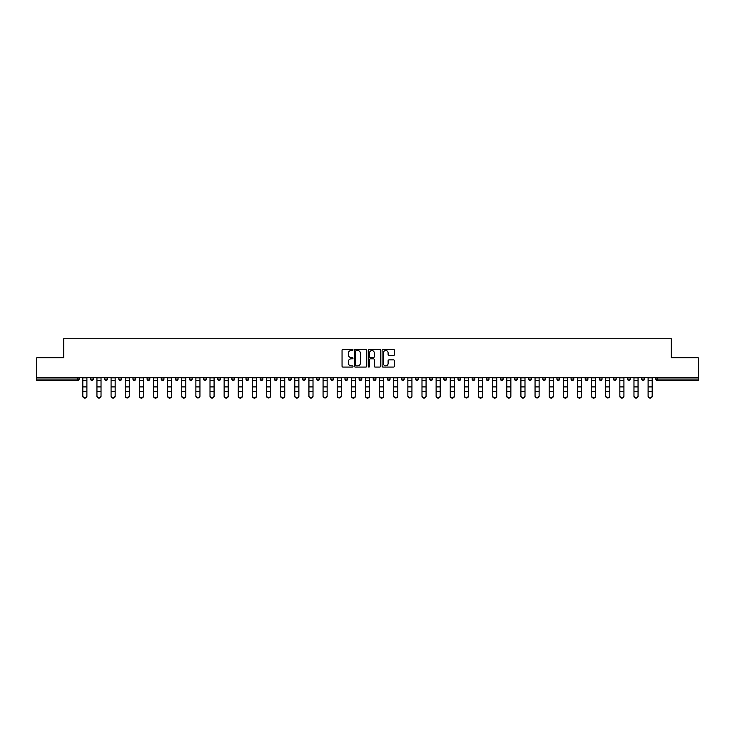<?xml version="1.0" encoding="UTF-8"?>
<svg xmlns="http://www.w3.org/2000/svg" width="735" height="735" viewBox="0 0 735 735"><rect width="100%" height="100%" fill="white"/><g stroke="black" fill="none" stroke-linecap="round" stroke-linejoin="round"><path stroke-width="1.1" d="M353.002 349.915A0.625 0.625 0 0 0 352.387 349.3L342.933 349.3A0.891 0.891 0 0 0 342.051 350.182L342.051 366.186A0.891 0.891 0 0 0 342.933 367.077L352.387 367.077A0.625 0.625 0 0 0 353.002 366.462A0.625 0.625 0 0 0 352.387 365.837L351.165 365.837A2.848 2.848 0 0 1 348.316 362.989L348.316 361.657A2.848 2.848 0 0 1 351.165 358.809L352.387 358.809A0.625 0.625 0 0 0 353.002 358.184A0.625 0.625 0 0 0 352.387 357.568L351.165 357.568A2.848 2.848 0 0 1 348.316 354.72L348.316 353.388A2.848 2.848 0 0 1 351.165 350.54L352.387 350.54A0.625 0.625 0 0 0 353.002 349.915M393.491 355.565A0.891 0.891 0 0 0 394.373 354.674L394.373 350.182A0.891 0.891 0 0 0 393.491 349.3L382.99 349.3A0.891 0.891 0 0 0 382.108 350.182L382.108 366.186A0.891 0.891 0 0 0 382.99 367.077L393.491 367.077A0.891 0.891 0 0 0 394.373 366.186L394.373 360.766A0.891 0.891 0 0 0 393.491 359.874L388.999 359.874A0.891 0.891 0 0 0 388.108 360.766L388.108 363.457A2.38 2.38 0 0 1 385.728 365.837A2.38 2.38 0 0 1 383.348 363.457L383.348 352.919A2.38 2.38 0 0 1 385.728 350.54A2.38 2.38 0 0 1 388.108 352.919L388.108 354.674A0.891 0.891 0 0 0 388.999 355.565L393.491 355.565M36.75 377.615L36.75 357.78L63.743 357.78L63.743 338.752L671.257 338.752L671.257 357.78L698.25 357.78L698.25 377.615L36.75 377.615L36.75 379.067L77.791 379.067L77.791 377.615M366.719 350.182A0.891 0.891 0 0 0 365.837 349.3L355.336 349.3A0.891 0.891 0 0 0 354.454 350.182L354.454 366.186A0.891 0.891 0 0 0 355.336 367.077L365.837 367.077A0.891 0.891 0 0 0 366.719 366.186L366.719 350.182M369.163 349.3L379.664 349.3A0.891 0.891 0 0 1 380.546 350.182L380.546 366.186A0.891 0.891 0 0 1 379.664 367.077L375.172 367.077A0.891 0.891 0 0 1 374.28 366.186L374.28 359.7A0.891 0.891 0 0 0 373.389 358.809L370.412 358.809A0.891 0.891 0 0 0 369.521 359.7L369.521 366.462A0.625 0.625 0 0 1 368.896 367.077A0.625 0.625 0 0 1 368.281 366.462L368.281 350.182A0.891 0.891 0 0 1 369.163 349.3M79.15 377.615L79.15 379.067A1.36 1.36 0 0 1 77.791 380.427L36.75 380.427L36.75 379.067M698.25 377.615L698.25 380.427L657.209 380.427A1.36 1.36 0 0 1 655.85 379.067L655.85 377.615M90.561 377.615L90.561 379.067L90.561 377.615M77.791 380.427A1.36 1.36 0 0 0 79.15 379.067A1.36 1.36 0 0 1 77.791 380.427L77.791 379.067L79.15 379.067M91.921 380.427A1.36 1.36 0 0 1 90.561 379.067A1.36 1.36 0 0 0 91.921 380.427A1.36 1.36 0 0 0 93.281 379.067L93.281 377.615L93.281 379.067A1.36 1.36 0 0 1 91.921 380.427A1.36 1.36 0 0 1 90.561 379.067L93.281 379.067A1.36 1.36 0 0 1 91.921 380.427M104.692 377.615L104.692 379.067L104.692 377.615M107.411 377.615L107.411 379.067A1.36 1.36 0 0 1 106.051 380.427A1.36 1.36 0 0 1 104.692 379.067A1.36 1.36 0 0 0 106.051 380.427A1.36 1.36 0 0 0 107.411 379.067A1.36 1.36 0 0 1 106.051 380.427A1.36 1.36 0 0 1 104.692 379.067L107.411 379.067M118.822 377.615L118.822 379.067L118.822 377.615M121.541 377.615L121.541 379.067L121.541 377.615M132.962 379.067A1.36 1.36 0 0 0 134.321 380.427A1.36 1.36 0 0 0 135.672 379.067A1.36 1.36 0 0 1 134.321 380.427A1.36 1.36 0 0 0 135.672 379.067L135.672 377.615L135.672 379.067L132.962 379.067A1.36 1.36 0 0 0 134.321 380.427A1.36 1.36 0 0 1 132.962 379.067L132.962 377.615M147.092 377.615L147.092 379.067L147.092 377.615M149.811 377.615L149.811 379.067L149.811 377.615M163.942 377.615L163.942 379.067A1.36 1.36 0 0 1 162.582 380.427A1.36 1.36 0 0 1 161.222 379.067L161.222 377.615M176.712 380.427A1.36 1.36 0 0 0 178.072 379.067L178.072 377.615L178.072 379.067A1.36 1.36 0 0 1 176.712 380.427A1.36 1.36 0 0 1 175.353 379.067L175.353 377.615M189.483 377.615L189.483 379.067L189.483 377.615M192.202 377.615L192.202 379.067A1.36 1.36 0 0 1 190.843 380.427A1.36 1.36 0 0 1 189.483 379.067L192.202 379.067A1.36 1.36 0 0 1 190.843 380.427M206.342 377.615L206.342 379.067A1.36 1.36 0 0 1 204.982 380.427A1.36 1.36 0 0 1 203.623 379.067L203.623 377.615M219.113 380.427A1.36 1.36 0 0 0 220.472 379.067L220.472 377.615L220.472 379.067A1.36 1.36 0 0 1 219.113 380.427A1.36 1.36 0 0 1 217.753 379.067L217.753 377.615M234.603 377.615L234.603 379.067A1.36 1.36 0 0 1 233.243 380.427A1.36 1.36 0 0 1 231.883 379.067L231.883 377.615M246.014 377.615L246.014 379.067L246.014 377.615M248.733 377.615L248.733 379.067A1.36 1.36 0 0 1 247.373 380.427A1.36 1.36 0 0 1 246.014 379.067L248.733 379.067A1.36 1.36 0 0 1 247.373 380.427M262.864 377.615L262.864 379.067L260.153 379.067A1.36 1.36 0 0 0 261.504 380.427A1.36 1.36 0 0 1 260.153 379.067L260.153 377.615M275.643 380.427A1.36 1.36 0 0 0 277.003 379.067L277.003 377.615L277.003 379.067A1.36 1.36 0 0 1 275.643 380.427A1.36 1.36 0 0 1 274.284 379.067L274.284 377.615M291.133 377.615L291.133 379.067A1.36 1.36 0 0 1 289.774 380.427A1.36 1.36 0 0 1 288.414 379.067L288.414 377.615M302.544 377.615L302.544 379.067L302.544 377.615M305.264 377.615L305.264 379.067A1.36 1.36 0 0 1 303.904 380.427A1.36 1.36 0 0 1 302.544 379.067L305.264 379.067A1.36 1.36 0 0 1 303.904 380.427M319.394 377.615L319.394 379.067A1.36 1.36 0 0 1 318.034 380.427A1.36 1.36 0 0 1 316.675 379.067L316.675 377.615M330.814 379.067L333.525 379.067A1.36 1.36 0 0 1 332.165 380.427A1.36 1.36 0 0 0 333.525 379.067L333.525 377.615L333.525 379.067A1.36 1.36 0 0 1 332.165 380.427A1.36 1.36 0 0 1 330.814 379.067L330.814 377.615M347.664 377.615L347.664 379.067A1.36 1.36 0 0 1 346.304 380.427A1.36 1.36 0 0 1 344.945 379.067L344.945 377.615M359.075 377.615L359.075 379.067L359.075 377.615M361.795 377.615L361.795 379.067L361.795 377.615M373.205 377.615L373.205 379.067L373.205 377.615M375.925 377.615L375.925 379.067A1.36 1.36 0 0 1 374.565 380.427A1.36 1.36 0 0 1 373.205 379.067L375.925 379.067A1.36 1.36 0 0 1 374.565 380.427M387.336 377.615L387.336 379.067L387.336 377.615M390.055 377.615L390.055 379.067L390.055 377.615M401.475 377.615L401.475 379.067L401.475 377.615M404.186 377.615L404.186 379.067A1.36 1.36 0 0 1 402.835 380.427A1.36 1.36 0 0 1 401.475 379.067A1.36 1.36 0 0 0 402.835 380.427A1.36 1.36 0 0 0 404.186 379.067A1.36 1.36 0 0 1 402.835 380.427A1.36 1.36 0 0 1 401.475 379.067L404.186 379.067M418.325 377.615L418.325 379.067A1.36 1.36 0 0 1 416.965 380.427A1.36 1.36 0 0 1 415.606 379.067L415.606 377.615M432.456 377.615L432.456 379.067L429.736 379.067A1.36 1.36 0 0 0 431.096 380.427A1.36 1.36 0 0 1 429.736 379.067L429.736 377.615M446.586 377.615L446.586 379.067A1.36 1.36 0 0 1 445.226 380.427A1.36 1.36 0 0 1 443.866 379.067L443.866 377.615M457.997 377.615L457.997 379.067L457.997 377.615M460.716 377.615L460.716 379.067A1.36 1.36 0 0 1 459.357 380.427A1.36 1.36 0 0 1 457.997 379.067A1.36 1.36 0 0 0 459.357 380.427A1.36 1.36 0 0 1 457.997 379.067L460.716 379.067A1.36 1.36 0 0 1 459.357 380.427M474.847 377.615L474.847 379.067A1.36 1.36 0 0 1 473.496 380.427A1.36 1.36 0 0 1 472.136 379.067L472.136 377.615M488.986 377.615L488.986 379.067L486.267 379.067A1.36 1.36 0 0 0 487.627 380.427A1.36 1.36 0 0 1 486.267 379.067L486.267 377.615M503.117 377.615L503.117 379.067A1.36 1.36 0 0 1 501.757 380.427A1.36 1.36 0 0 1 500.397 379.067L500.397 377.615M517.247 377.615L517.247 379.067L514.528 379.067A1.36 1.36 0 0 0 515.887 380.427A1.36 1.36 0 0 1 514.528 379.067L514.528 377.615M531.377 377.615L531.377 379.067A1.36 1.36 0 0 1 530.018 380.427A1.36 1.36 0 0 1 528.658 379.067L528.658 377.615M545.517 377.615L545.517 379.067L542.797 379.067A1.36 1.36 0 0 0 544.157 380.427A1.36 1.36 0 0 1 542.797 379.067L542.797 377.615M559.647 377.615L559.647 379.067A1.36 1.36 0 0 1 558.288 380.427A1.36 1.36 0 0 1 556.928 379.067L556.928 377.615M573.778 377.615L573.778 379.067L571.058 379.067A1.36 1.36 0 0 0 572.418 380.427A1.36 1.36 0 0 1 571.058 379.067L571.058 377.615M587.908 377.615L587.908 379.067L585.189 379.067A1.36 1.36 0 0 0 586.548 380.427A1.36 1.36 0 0 1 585.189 379.067L585.189 377.615M602.038 377.615L602.038 379.067L599.328 379.067A1.36 1.36 0 0 0 600.679 380.427A1.36 1.36 0 0 1 599.328 379.067L599.328 377.615M616.178 377.615L616.178 379.067A1.36 1.36 0 0 1 614.818 380.427A1.36 1.36 0 0 1 613.459 379.067L613.459 377.615M630.308 377.615L630.308 379.067A1.36 1.36 0 0 1 628.949 380.427A1.36 1.36 0 0 1 627.589 379.067L627.589 377.615M644.439 377.615L644.439 379.067A1.36 1.36 0 0 1 643.079 380.427A1.36 1.36 0 0 1 641.719 379.067L641.719 377.615M120.182 380.427A1.36 1.36 0 0 1 118.822 379.067A1.36 1.36 0 0 0 120.182 380.427A1.36 1.36 0 0 0 121.541 379.067A1.36 1.36 0 0 1 120.182 380.427A1.36 1.36 0 0 1 118.822 379.067L121.541 379.067A1.36 1.36 0 0 1 120.182 380.427M148.452 380.427A1.36 1.36 0 0 1 147.092 379.067A1.36 1.36 0 0 0 148.452 380.427A1.36 1.36 0 0 0 149.811 379.067A1.36 1.36 0 0 1 148.452 380.427A1.36 1.36 0 0 1 147.092 379.067L149.811 379.067A1.36 1.36 0 0 1 148.452 380.427M261.504 380.427A1.36 1.36 0 0 0 262.864 379.067A1.36 1.36 0 0 1 261.504 380.427A1.36 1.36 0 0 1 260.153 379.067M360.435 380.427A1.36 1.36 0 0 1 359.075 379.067L361.795 379.067A1.36 1.36 0 0 1 360.435 380.427A1.36 1.36 0 0 0 361.795 379.067A1.36 1.36 0 0 1 360.435 380.427M388.696 380.427A1.36 1.36 0 0 1 387.336 379.067A1.36 1.36 0 0 0 388.696 380.427A1.36 1.36 0 0 0 390.055 379.067A1.36 1.36 0 0 1 388.696 380.427A1.36 1.36 0 0 1 387.336 379.067L390.055 379.067M431.096 380.427A1.36 1.36 0 0 0 432.456 379.067A1.36 1.36 0 0 1 431.096 380.427A1.36 1.36 0 0 1 429.736 379.067M487.627 380.427A1.36 1.36 0 0 0 488.986 379.067A1.36 1.36 0 0 1 487.627 380.427A1.36 1.36 0 0 1 486.267 379.067M517.247 379.067A1.36 1.36 0 0 1 515.887 380.427A1.36 1.36 0 0 0 517.247 379.067A1.36 1.36 0 0 1 515.887 380.427A1.36 1.36 0 0 1 514.528 379.067M544.157 380.427A1.36 1.36 0 0 0 545.517 379.067A1.36 1.36 0 0 1 544.157 380.427A1.36 1.36 0 0 1 542.797 379.067M558.288 380.427A1.36 1.36 0 0 0 559.647 379.067A1.36 1.36 0 0 1 558.288 380.427M572.418 380.427A1.36 1.36 0 0 0 573.778 379.067A1.36 1.36 0 0 1 572.418 380.427A1.36 1.36 0 0 1 571.058 379.067M586.548 380.427A1.36 1.36 0 0 0 587.908 379.067A1.36 1.36 0 0 1 586.548 380.427A1.36 1.36 0 0 1 585.189 379.067M600.679 380.427A1.36 1.36 0 0 0 602.038 379.067A1.36 1.36 0 0 1 600.679 380.427A1.36 1.36 0 0 1 599.328 379.067M643.079 380.427A1.36 1.36 0 0 0 644.439 379.067A1.36 1.36 0 0 1 643.079 380.427M657.209 377.615L657.209 380.427A1.36 1.36 0 0 1 655.85 379.067L698.25 379.067M356.319 350.54A0.625 0.625 0 0 0 355.694 351.165L355.694 365.212A0.625 0.625 0 0 0 356.319 365.837L357.605 365.837A2.848 2.848 0 0 0 360.453 362.989L360.453 353.388A2.848 2.848 0 0 0 357.605 350.54L356.319 350.54M374.28 352.965A2.38 2.38 0 0 0 371.901 350.586A2.38 2.38 0 0 0 369.521 352.965L369.521 356.677A0.891 0.891 0 0 0 370.412 357.568L373.389 357.568A0.891 0.891 0 0 0 374.28 356.677L374.28 352.965M82.816 392.086L82.816 395.752A2.04 1.847 0 0 0 86.895 395.752L86.895 396.248A2.04 1.847 180 0 1 82.816 396.248M86.895 392.086L86.895 396.248M86.895 395.752L86.895 377.615M82.816 395.752L82.816 377.615M96.946 392.086L96.946 395.752A2.04 1.847 0 0 0 101.026 395.752L101.026 396.248A2.04 1.847 180 0 1 96.946 396.248M101.026 392.086L101.026 396.248M111.077 392.086L111.077 395.752A2.04 1.847 0 0 0 115.156 395.752L115.156 396.248A2.04 1.847 180 0 1 111.077 396.248M115.156 392.086L115.156 396.248M125.216 392.086L125.216 395.752A2.04 1.847 0 0 0 129.286 395.752L129.286 396.248A2.04 1.847 180 0 1 125.216 396.248M129.286 392.086L129.286 396.248M139.347 392.086L139.347 395.752A2.04 1.847 0 0 0 143.426 395.752L143.426 396.248A2.04 1.847 180 0 1 139.347 396.248M143.426 392.086L143.426 396.248M153.477 392.086L153.477 395.752A2.04 1.847 0 0 0 157.556 395.752L157.556 396.248A2.04 1.847 180 0 1 153.477 396.248M157.556 392.086L157.556 396.248M101.026 395.752L101.026 377.615M96.946 395.752L96.946 377.615M115.156 395.752L115.156 377.615M111.077 395.752L111.077 377.615M129.286 395.752L129.286 377.615M125.216 395.752L125.216 377.615M143.426 395.752L143.426 377.615M139.347 395.752L139.347 377.615M157.556 395.752L157.556 377.615M153.477 395.752L153.477 377.615M167.608 392.086L167.608 395.752A2.04 1.847 0 0 0 171.687 395.752L171.687 396.248A2.04 1.847 180 0 1 167.608 396.248M171.687 392.086L171.687 396.248M171.687 395.752L171.687 377.615M167.608 395.752L167.608 377.615M181.738 392.086L181.738 395.752A2.04 1.847 0 0 0 185.817 395.752L185.817 396.248A2.04 1.847 180 0 1 181.738 396.248M185.817 392.086L185.817 396.248M185.817 395.752L185.817 377.615M181.738 395.752L181.738 377.615M195.877 392.086L195.877 395.752A2.04 1.847 0 0 0 199.948 395.752L199.948 396.248A2.04 1.847 180 0 1 195.877 396.248M199.948 392.086L199.948 396.248M199.948 395.752L199.948 377.615M195.877 395.752L195.877 377.615M210.008 392.086L210.008 395.752A2.04 1.847 0 0 0 214.087 395.752L214.087 396.248A2.04 1.847 180 0 1 210.008 396.248M214.087 392.086L214.087 396.248M214.087 395.752L214.087 377.615M210.008 395.752L210.008 377.615M224.138 392.086L224.138 395.752A2.04 1.847 0 0 0 228.218 395.752L228.218 396.248A2.04 1.847 180 0 1 224.138 396.248M228.218 392.086L228.218 396.248M228.218 395.752L228.218 377.615M224.138 395.752L224.138 377.615M238.269 392.086L238.269 395.752A2.04 1.847 0 0 0 242.348 395.752L242.348 396.248A2.04 1.847 180 0 1 238.269 396.248M242.348 392.086L242.348 396.248M242.348 395.752L242.348 377.615M238.269 395.752L238.269 377.615M252.399 392.086L252.399 395.752A2.04 1.847 0 0 0 256.478 395.752L256.478 396.248A2.04 1.847 180 0 1 252.399 396.248M256.478 392.086L256.478 396.248M256.478 395.752L256.478 377.615M252.399 395.752L252.399 377.615M266.539 392.086L266.539 395.752A2.04 1.847 0 0 0 270.609 395.752L270.609 396.248A2.04 1.847 180 0 1 266.539 396.248M270.609 392.086L270.609 396.248M270.609 395.752L270.609 377.615M266.539 395.752L266.539 377.615M280.669 392.086L280.669 395.752A2.04 1.847 0 0 0 284.748 395.752L284.748 396.248A2.04 1.847 180 0 1 280.669 396.248M284.748 392.086L284.748 396.248M284.748 395.752L284.748 377.615M280.669 395.752L280.669 377.615M294.799 392.086L294.799 395.752A2.04 1.847 0 0 0 298.879 395.752L298.879 396.248A2.04 1.847 180 0 1 294.799 396.248M298.879 392.086L298.879 396.248M298.879 395.752L298.879 377.615M294.799 395.752L294.799 377.615M308.93 392.086L308.93 395.752A2.04 1.847 0 0 0 313.009 395.752L313.009 396.248A2.04 1.847 180 0 1 308.93 396.248M313.009 392.086L313.009 396.248M313.009 395.752L313.009 377.615M308.93 395.752L308.93 377.615M323.069 392.086L323.069 395.752A2.04 1.847 0 0 0 327.139 395.752L327.139 396.248A2.04 1.847 180 0 1 323.069 396.248M327.139 392.086L327.139 396.248M327.139 395.752L327.139 377.615M323.069 395.752L323.069 377.615M337.2 392.086L337.2 395.752A2.04 1.847 0 0 0 341.27 395.752L341.27 396.248A2.04 1.847 180 0 1 337.2 396.248M341.27 392.086L341.27 396.248M351.33 392.086L351.33 395.752A2.04 1.847 0 0 0 355.409 395.752L355.409 396.248A2.04 1.847 180 0 1 351.33 396.248M355.409 392.086L355.409 396.248M365.46 392.086L365.46 395.752A2.04 1.847 0 0 0 369.54 395.752L369.54 396.248A2.04 1.847 180 0 1 365.46 396.248M369.54 392.086L369.54 396.248M379.591 392.086L379.591 395.752A2.04 1.847 0 0 0 383.67 395.752L383.67 396.248A2.04 1.847 180 0 1 379.591 396.248M383.67 392.086L383.67 396.248M393.73 392.086L393.73 395.752A2.04 1.847 0 0 0 397.8 395.752L397.8 396.248A2.04 1.847 180 0 1 393.73 396.248M397.8 392.086L397.8 396.248M407.861 392.086L407.861 395.752A2.04 1.847 0 0 0 411.931 395.752L411.931 396.248A2.04 1.847 180 0 1 407.861 396.248M411.931 392.086L411.931 396.248M421.991 392.086L421.991 395.752A2.04 1.847 0 0 0 426.07 395.752L426.07 396.248A2.04 1.847 180 0 1 421.991 396.248M426.07 392.086L426.07 396.248M436.121 392.086L436.121 395.752A2.04 1.847 0 0 0 440.201 395.752L440.201 396.248A2.04 1.847 180 0 1 436.121 396.248M440.201 392.086L440.201 396.248M450.252 392.086L450.252 395.752A2.04 1.847 0 0 0 454.331 395.752L454.331 396.248A2.04 1.847 180 0 1 450.252 396.248M454.331 392.086L454.331 396.248M464.391 392.086L464.391 395.752A2.04 1.847 0 0 0 468.461 395.752L468.461 396.248A2.04 1.847 180 0 1 464.391 396.248M468.461 392.086L468.461 396.248M478.522 392.086L478.522 395.752A2.04 1.847 0 0 0 482.601 395.752L482.601 396.248A2.04 1.847 180 0 1 478.522 396.248M482.601 392.086L482.601 396.248M492.652 392.086L492.652 395.752A2.04 1.847 0 0 0 496.731 395.752L496.731 396.248A2.04 1.847 180 0 1 492.652 396.248M496.731 392.086L496.731 396.248M506.782 392.086L506.782 395.752A2.04 1.847 0 0 0 510.862 395.752L510.862 396.248A2.04 1.847 180 0 1 506.782 396.248M510.862 392.086L510.862 396.248M520.913 392.086L520.913 395.752A2.04 1.847 0 0 0 524.992 395.752L524.992 396.248A2.04 1.847 180 0 1 520.913 396.248M524.992 392.086L524.992 396.248M535.052 392.086L535.052 395.752A2.04 1.847 0 0 0 539.122 395.752L539.122 396.248A2.04 1.847 180 0 1 535.052 396.248M539.122 392.086L539.122 396.248M549.183 392.086L549.183 395.752A2.04 1.847 0 0 0 553.262 395.752L553.262 396.248A2.04 1.847 180 0 1 549.183 396.248M553.262 392.086L553.262 396.248M563.313 392.086L563.313 395.752A2.04 1.847 0 0 0 567.392 395.752L567.392 396.248A2.04 1.847 180 0 1 563.313 396.248M567.392 392.086L567.392 396.248M577.444 392.086L577.444 395.752A2.04 1.847 0 0 0 581.523 395.752L581.523 396.248A2.04 1.847 180 0 1 577.444 396.248M581.523 392.086L581.523 396.248M591.574 392.086L591.574 395.752A2.04 1.847 0 0 0 595.653 395.752L595.653 396.248A2.04 1.847 180 0 1 591.574 396.248M595.653 392.086L595.653 396.248M605.713 392.086L605.713 395.752A2.04 1.847 0 0 0 609.784 395.752L609.784 396.248A2.04 1.847 180 0 1 605.713 396.248M609.784 392.086L609.784 396.248M619.844 392.086L619.844 395.752A2.04 1.847 0 0 0 623.923 395.752L623.923 396.248A2.04 1.847 180 0 1 619.844 396.248M623.923 392.086L623.923 396.248M633.974 392.086L633.974 395.752A2.04 1.847 0 0 0 638.053 395.752L638.053 396.248A2.04 1.847 180 0 1 633.974 396.248M638.053 392.086L638.053 396.248M648.105 392.086L648.105 395.752A2.04 1.847 0 0 0 652.184 395.752L652.184 396.248A2.04 1.847 180 0 1 648.105 396.248M652.184 392.086L652.184 396.248M341.27 395.752L341.27 377.615M337.2 395.752L337.2 377.615M355.409 395.752L355.409 377.615M351.33 395.752L351.33 377.615M369.54 395.752L369.54 377.615M365.46 395.752L365.46 377.615M383.67 395.752L383.67 377.615M379.591 395.752L379.591 377.615M397.8 395.752L397.8 377.615M393.73 395.752L393.73 377.615M411.931 395.752L411.931 377.615M407.861 395.752L407.861 377.615M426.07 395.752L426.07 377.615M421.991 395.752L421.991 377.615M440.201 395.752L440.201 377.615M436.121 395.752L436.121 377.615M454.331 395.752L454.331 377.615M450.252 395.752L450.252 377.615M468.461 395.752L468.461 377.615M464.391 395.752L464.391 377.615M482.601 395.752L482.601 377.615M478.522 395.752L478.522 377.615M496.731 395.752L496.731 377.615M492.652 395.752L492.652 377.615M510.862 395.752L510.862 377.615M506.782 395.752L506.782 377.615M524.992 395.752L524.992 377.615M520.913 395.752L520.913 377.615M539.122 395.752L539.122 377.615M535.052 395.752L535.052 377.615M553.262 395.752L553.262 377.615M549.183 395.752L549.183 377.615M567.392 395.752L567.392 377.615M563.313 395.752L563.313 377.615M581.523 395.752L581.523 377.615M577.444 395.752L577.444 377.615M595.653 395.752L595.653 377.615M591.574 395.752L591.574 377.615M609.784 395.752L609.784 377.615M605.713 395.752L605.713 377.615M623.923 395.752L623.923 377.615M619.844 395.752L619.844 377.615M638.053 395.752L638.053 377.615M633.974 395.752L633.974 377.615M652.184 395.752L652.184 377.615M648.105 395.752L648.105 377.615M162.582 380.427A1.36 1.36 0 0 0 163.942 379.067L161.222 379.067M178.072 379.067L175.353 379.067M204.982 380.427A1.36 1.36 0 0 0 206.342 379.067L203.623 379.067M220.472 379.067L217.753 379.067M233.243 380.427A1.36 1.36 0 0 0 234.603 379.067L231.883 379.067M277.003 379.067L274.284 379.067M289.774 380.427A1.36 1.36 0 0 0 291.133 379.067L288.414 379.067M318.034 380.427A1.36 1.36 0 0 0 319.394 379.067L316.675 379.067M346.304 380.427A1.36 1.36 0 0 0 347.664 379.067L344.945 379.067M416.965 380.427A1.36 1.36 0 0 0 418.325 379.067L415.606 379.067M445.226 380.427A1.36 1.36 0 0 0 446.586 379.067L443.866 379.067M473.496 380.427A1.36 1.36 0 0 0 474.847 379.067L472.136 379.067M501.757 380.427A1.36 1.36 0 0 0 503.117 379.067L500.397 379.067M530.018 380.427A1.36 1.36 0 0 0 531.377 379.067L528.658 379.067M559.647 379.067L556.928 379.067M614.818 380.427A1.36 1.36 0 0 0 616.178 379.067L613.459 379.067M628.949 380.427A1.36 1.36 0 0 0 630.308 379.067L627.589 379.067M644.439 379.067L641.719 379.067M657.209 380.427A1.36 1.36 0 0 1 655.85 379.067M82.816 386.913L86.895 386.913M82.816 391.59L86.895 391.59M82.816 380.427L86.895 380.427M82.816 377.891L86.895 377.891M96.946 386.913L101.026 386.913M96.946 391.59L101.026 391.59M96.946 380.427L101.026 380.427M96.946 377.891L101.026 377.891M111.077 386.913L115.156 386.913M111.077 391.59L115.156 391.59M111.077 380.427L115.156 380.427M111.077 377.891L115.156 377.891M125.216 386.913L129.286 386.913M125.216 391.59L129.286 391.59M125.216 380.427L129.286 380.427M125.216 377.891L129.286 377.891M139.347 386.913L143.426 386.913M139.347 391.59L143.426 391.59M139.347 380.427L143.426 380.427M139.347 377.891L143.426 377.891M153.477 386.913L157.556 386.913M153.477 391.59L157.556 391.59M153.477 380.427L157.556 380.427M153.477 377.891L157.556 377.891M167.608 386.913L171.687 386.913M167.608 391.59L171.687 391.59M167.608 380.427L171.687 380.427M167.608 377.891L171.687 377.891M181.738 386.913L185.817 386.913M181.738 391.59L185.817 391.59M181.738 380.427L185.817 380.427M181.738 377.891L185.817 377.891M195.877 386.913L199.948 386.913M195.877 391.59L199.948 391.59M195.877 380.427L199.948 380.427M195.877 377.891L199.948 377.891M210.008 386.913L214.087 386.913M210.008 391.59L214.087 391.59M210.008 380.427L214.087 380.427M210.008 377.891L214.087 377.891M224.138 386.913L228.218 386.913M224.138 391.59L228.218 391.59M224.138 380.427L228.218 380.427M224.138 377.891L228.218 377.891M238.269 386.913L242.348 386.913M238.269 391.59L242.348 391.59M238.269 380.427L242.348 380.427M238.269 377.891L242.348 377.891M252.399 386.913L256.478 386.913M252.399 391.59L256.478 391.59M252.399 380.427L256.478 380.427M252.399 377.891L256.478 377.891M266.539 386.913L270.609 386.913M266.539 391.59L270.609 391.59M266.539 380.427L270.609 380.427M266.539 377.891L270.609 377.891M280.669 386.913L284.748 386.913M280.669 391.59L284.748 391.59M280.669 380.427L284.748 380.427M280.669 377.891L284.748 377.891M294.799 386.913L298.879 386.913M294.799 391.59L298.879 391.59M294.799 380.427L298.879 380.427M294.799 377.891L298.879 377.891M308.93 386.913L313.009 386.913M308.93 391.59L313.009 391.59M308.93 380.427L313.009 380.427M308.93 377.891L313.009 377.891M323.069 386.913L327.139 386.913M323.069 391.59L327.139 391.59M323.069 380.427L327.139 380.427M323.069 377.891L327.139 377.891M337.2 386.913L341.27 386.913M337.2 391.59L341.27 391.59M337.2 380.427L341.27 380.427M337.2 377.891L341.27 377.891M351.33 386.913L355.409 386.913M351.33 391.59L355.409 391.59M351.33 380.427L355.409 380.427M351.33 377.891L355.409 377.891M365.46 386.913L369.54 386.913M365.46 391.59L369.54 391.59M365.46 380.427L369.54 380.427M365.46 377.891L369.54 377.891M379.591 386.913L383.67 386.913M379.591 391.59L383.67 391.59M379.591 380.427L383.67 380.427M379.591 377.891L383.67 377.891M393.73 386.913L397.8 386.913M393.73 391.59L397.8 391.59M393.73 380.427L397.8 380.427M393.73 377.891L397.8 377.891M407.861 386.913L411.931 386.913M407.861 391.59L411.931 391.59M407.861 380.427L411.931 380.427M407.861 377.891L411.931 377.891M421.991 386.913L426.07 386.913M421.991 391.59L426.07 391.59M421.991 380.427L426.07 380.427M421.991 377.891L426.07 377.891M436.121 386.913L440.201 386.913M436.121 391.59L440.201 391.59M436.121 380.427L440.201 380.427M436.121 377.891L440.201 377.891M450.252 386.913L454.331 386.913M450.252 391.59L454.331 391.59M450.252 380.427L454.331 380.427M450.252 377.891L454.331 377.891M464.391 386.913L468.461 386.913M464.391 391.59L468.461 391.59M464.391 380.427L468.461 380.427M464.391 377.891L468.461 377.891M478.522 386.913L482.601 386.913M478.522 391.59L482.601 391.59M478.522 380.427L482.601 380.427M478.522 377.891L482.601 377.891M492.652 386.913L496.731 386.913M492.652 391.59L496.731 391.59M492.652 380.427L496.731 380.427M492.652 377.891L496.731 377.891M506.782 386.913L510.862 386.913M506.782 391.59L510.862 391.59M506.782 380.427L510.862 380.427M506.782 377.891L510.862 377.891M520.913 386.913L524.992 386.913M520.913 391.59L524.992 391.59M520.913 380.427L524.992 380.427M520.913 377.891L524.992 377.891M535.052 386.913L539.122 386.913M535.052 391.59L539.122 391.59M535.052 380.427L539.122 380.427M535.052 377.891L539.122 377.891M549.183 386.913L553.262 386.913M549.183 391.59L553.262 391.59M549.183 380.427L553.262 380.427M549.183 377.891L553.262 377.891M563.313 386.913L567.392 386.913M563.313 391.59L567.392 391.59M563.313 380.427L567.392 380.427M563.313 377.891L567.392 377.891M577.444 386.913L581.523 386.913M577.444 391.59L581.523 391.59M577.444 380.427L581.523 380.427M577.444 377.891L581.523 377.891M591.574 386.913L595.653 386.913M591.574 391.59L595.653 391.59M591.574 380.427L595.653 380.427M591.574 377.891L595.653 377.891M605.713 386.913L609.784 386.913M605.713 391.59L609.784 391.59M605.713 380.427L609.784 380.427M605.713 377.891L609.784 377.891M619.844 386.913L623.923 386.913M619.844 391.59L623.923 391.59M619.844 380.427L623.923 380.427M619.844 377.891L623.923 377.891M633.974 386.913L638.053 386.913M633.974 391.59L638.053 391.59M633.974 380.427L638.053 380.427M633.974 377.891L638.053 377.891M648.105 386.913L652.184 386.913M648.105 391.59L652.184 391.59M648.105 380.427L652.184 380.427M648.105 377.891L652.184 377.891"/></g></svg>
